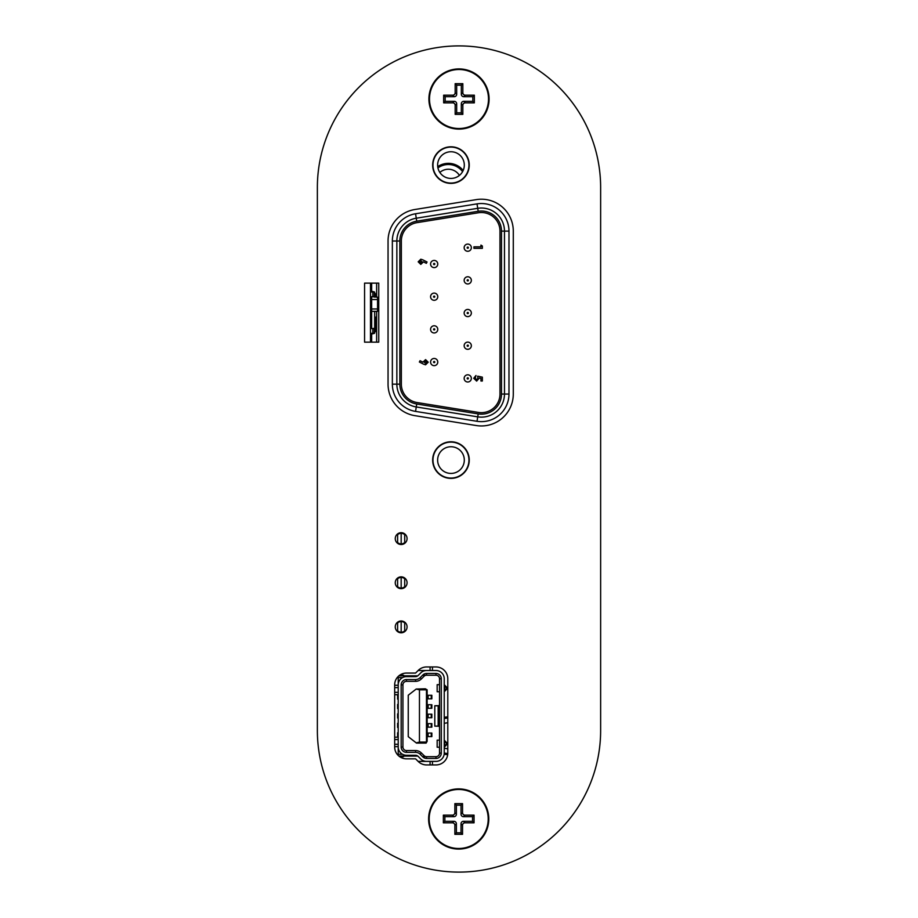 <?xml version="1.0" encoding="UTF-8"?>
<svg xmlns="http://www.w3.org/2000/svg" width="918" height="918" viewBox="0 0 918 918"><rect width="100%" height="100%" fill="white"/><g stroke="black" fill="none" stroke-linecap="round" stroke-linejoin="round"><path stroke-width="1.38" d="M444.243 718.565A17.706 17.706 0 0 1 447.789 718.083M447.777 753.471A17.706 17.706 0 0 1 444.243 752.99M444.243 748.09A12.978 12.978 0 0 0 447.789 748.744M447.789 722.81A12.978 12.978 0 0 0 444.243 723.464M437.932 167.925A17.706 17.706 0 0 1 462.58 171.655M459.425 175.407A12.978 12.978 0 0 0 439.837 172.446M437.714 166.64A18.888 18.888 0 0 1 463.165 170.484M447.686 754.653A18.888 18.888 0 0 1 444.174 754.194M444.243 717.348A18.888 18.888 0 0 1 447.789 716.901M488.502 99.018A29.502 29.502 0 0 0 444.243 73.463A29.502 29.502 0 0 0 444.243 124.561A29.502 29.502 0 0 0 488.502 99.018M474.342 102.85L472.827 101.324L472.827 96.7L474.342 95.174L474.342 102.85L465.3 102.85A2.513 2.479 -135 0 0 462.833 105.306L462.833 114.36L455.167 114.36L455.167 105.306A2.513 2.479 135 0 0 452.7 102.85L443.658 102.85L443.658 95.174L452.7 95.174A2.513 2.479 -135 0 0 455.167 92.718L456.682 94.244A2.513 2.479 45 0 1 454.226 96.7L445.173 96.7L445.173 101.324L443.658 102.85M472.827 96.7L463.774 96.7A2.513 2.479 -45 0 1 461.318 94.244L461.318 85.19L462.833 83.664L455.167 83.664L455.167 92.718M462.833 83.664L462.833 92.718A2.513 2.479 135 0 0 465.3 95.174L463.774 96.7M474.342 95.174L465.3 95.174M452.7 102.85L454.226 101.324L445.173 101.324M445.173 96.7L443.658 95.174M472.827 101.324L463.774 101.324L465.3 102.85M461.318 85.19L456.682 85.19L456.682 94.244M454.226 101.324A2.513 2.479 -45 0 1 456.682 103.791L456.682 112.834L455.167 114.36M462.833 105.306L461.318 103.791L461.318 112.834L456.682 112.834M461.318 103.791A2.513 2.479 45 0 1 463.774 101.324M461.318 112.834L462.833 114.36M456.682 85.19L455.167 83.664M488.204 818.982A29.502 29.502 0 0 0 443.945 793.427A29.502 29.502 0 0 0 443.945 844.537A29.502 29.502 0 0 0 488.204 818.982M474.044 822.826L472.529 821.3L472.529 816.676L474.044 815.15L474.044 822.826L465.001 822.826A2.513 2.479 -135 0 0 462.534 825.282L462.534 834.336L454.869 834.336L454.869 825.282A2.513 2.479 135 0 0 452.402 822.826L443.36 822.826L443.36 815.15L452.402 815.15A2.513 2.479 -135 0 0 454.869 812.694L456.384 814.209A2.513 2.479 45 0 1 453.928 816.676L444.874 816.676L444.874 821.3L443.36 822.826M472.529 816.676L463.475 816.676A2.513 2.479 -45 0 1 461.02 814.209L461.02 805.166L462.534 803.64L454.869 803.64L454.869 812.694M462.534 803.64L462.534 812.694A2.513 2.479 135 0 0 465.001 815.15L463.475 816.676M474.044 815.15L465.001 815.15M452.402 822.826L453.928 821.3L444.874 821.3M444.874 816.676L443.36 815.15M472.529 821.3L463.475 821.3L465.001 822.826M461.02 805.166L456.384 805.166L456.384 814.209M453.928 821.3A2.513 2.479 -45 0 1 456.384 823.756L456.384 832.81L454.869 834.336M462.534 825.282L461.02 823.756L461.02 832.81L456.384 832.81M461.02 823.756A2.513 2.479 45 0 1 463.475 821.3M461.02 832.81L462.534 834.336M456.384 805.166L454.869 803.64M378.744 342.15L364.572 342.15L364.572 283.134L378.744 283.134L378.744 342.15M415.567 673.066L418.218 670.427A11.808 11.808 0 0 1 426.56 666.961L435.981 666.961A11.808 11.808 0 0 1 447.789 678.769L447.789 753.127A11.808 11.808 0 0 1 435.981 764.935L426.56 764.935A11.808 11.808 0 0 1 418.218 761.47L415.567 758.83L406.479 758.83A11.808 11.808 0 0 1 394.671 747.022L394.671 684.874A11.808 11.808 0 0 1 406.479 673.066L415.567 673.066M401.166 532.704A5.898 5.898 0 0 1 406.272 541.563A5.898 5.898 0 0 1 396.06 541.563A5.898 5.898 0 0 1 401.166 532.704M401.166 576.848A5.898 5.898 0 0 1 406.272 585.707A5.898 5.898 0 0 1 396.06 585.707A5.898 5.898 0 0 1 401.166 576.848M401.166 620.993A5.898 5.898 0 0 1 406.272 629.851A5.898 5.898 0 0 1 396.06 629.851A5.898 5.898 0 0 1 401.166 620.993M450.967 146.8A18.291 18.291 0 0 1 466.803 174.236A18.291 18.291 0 0 1 435.121 174.236A18.291 18.291 0 0 1 450.967 146.8M450.967 441.787A18.291 18.291 0 0 1 466.803 469.236A18.291 18.291 0 0 1 435.121 469.236A18.291 18.291 0 0 1 450.967 441.787M388.05 240.998A31.889 31.889 0 0 1 414.867 209.511L476.327 199.619A31.889 31.889 0 0 1 513.288 231.107L513.288 394.063A31.889 31.889 0 0 1 476.327 425.55L414.867 415.659A31.889 31.889 0 0 1 388.05 384.172L388.05 240.998M459 68.919A30.099 30.099 0 0 1 485.06 114.062A30.099 30.099 0 0 1 432.94 114.062A30.099 30.099 0 0 1 459 68.919M458.702 788.895A30.099 30.099 0 0 1 484.761 834.037A30.099 30.099 0 0 1 432.642 834.037A30.099 30.099 0 0 1 458.702 788.895M317.364 187.536L317.364 730.464A141.636 141.636 0 0 0 459 872.1A141.636 141.636 0 0 0 600.636 730.464L600.636 187.536A141.636 141.636 0 0 0 459 45.9A141.636 141.636 0 0 0 317.364 187.536M430.576 362.048A3.603 3.603 0 0 1 434.18 358.456A3.603 3.603 0 0 1 437.771 362.048A3.603 3.603 0 0 1 434.18 365.651A3.603 3.603 0 0 1 430.576 362.048M430.576 329.378A3.603 3.603 0 0 1 434.18 325.775A3.603 3.603 0 0 1 437.771 329.378A3.603 3.603 0 0 1 434.18 332.97A3.603 3.603 0 0 1 430.576 329.378M430.576 296.698A3.603 3.603 0 0 1 434.18 293.106A3.603 3.603 0 0 1 437.771 296.698A3.603 3.603 0 0 1 434.18 300.301A3.603 3.603 0 0 1 430.576 296.698M430.576 264.017A3.603 3.603 0 0 1 434.18 260.425A3.603 3.603 0 0 1 437.771 264.017A3.603 3.603 0 0 1 434.18 267.62A3.603 3.603 0 0 1 430.576 264.017M464.152 378.388A3.603 3.603 0 0 1 467.755 374.796A3.603 3.603 0 0 1 471.347 378.388A3.603 3.603 0 0 1 467.755 381.991A3.603 3.603 0 0 1 464.152 378.388M464.152 345.719A3.603 3.603 0 0 1 467.755 342.116A3.603 3.603 0 0 1 471.347 345.719A3.603 3.603 0 0 1 467.755 349.31A3.603 3.603 0 0 1 464.152 345.719M464.152 313.038A3.603 3.603 0 0 1 467.755 309.435A3.603 3.603 0 0 1 471.347 313.038A3.603 3.603 0 0 1 467.755 316.63A3.603 3.603 0 0 1 464.152 313.038M464.152 280.357A3.603 3.603 0 0 1 467.755 276.766A3.603 3.603 0 0 1 471.347 280.357A3.603 3.603 0 0 1 467.755 283.96A3.603 3.603 0 0 1 464.152 280.357M464.152 247.676A3.603 3.603 0 0 1 467.755 244.085A3.603 3.603 0 0 1 471.347 247.676A3.603 3.603 0 0 1 467.755 251.28A3.603 3.603 0 0 1 464.152 247.676M450.967 446.745A13.345 13.345 0 0 0 439.412 466.757A13.345 13.345 0 0 0 462.523 466.757A13.345 13.345 0 0 0 450.967 446.745M450.967 151.745A13.345 13.345 0 0 0 439.412 171.758A13.345 13.345 0 0 0 462.523 171.758A13.345 13.345 0 0 0 450.967 151.745M477.016 203.876A27.586 27.586 0 0 1 508.974 231.107L508.974 394.063A27.586 27.586 0 0 1 477.016 421.293L415.556 411.402A27.586 27.586 0 0 1 392.353 384.172L392.353 240.998A27.586 27.586 0 0 1 415.556 213.768L477.016 203.876L477.727 208.317A23.088 23.088 0 0 1 504.475 231.107L504.475 394.063A23.088 23.088 0 0 1 477.727 416.852L416.267 406.961A23.088 23.088 0 0 1 396.851 384.172L396.851 240.998A23.088 23.088 0 0 1 416.267 218.209L477.727 208.317L478.198 211.278L416.749 221.169A20.081 20.081 0 0 0 399.846 240.998L399.846 384.172A20.081 20.081 0 0 0 416.749 404L478.198 413.903A20.081 20.081 0 0 0 501.48 394.063L501.48 231.107A20.081 20.081 0 0 0 478.198 211.278M499.977 231.107A18.589 18.589 0 0 0 478.439 212.758L416.979 222.649A18.589 18.589 0 0 0 401.35 240.998L401.35 384.172A18.589 18.589 0 0 0 416.979 402.52L478.439 412.423A18.589 18.589 0 0 0 499.977 394.063L499.977 231.107M450.967 442.097A17.993 17.993 0 0 0 435.384 469.075A17.993 17.993 0 0 0 466.539 469.075A17.993 17.993 0 0 0 450.967 442.097M450.967 147.098A17.993 17.993 0 0 0 435.384 174.087A17.993 17.993 0 0 0 466.539 174.087A17.993 17.993 0 0 0 450.967 147.098M376.621 283.134L376.621 297.168M376.621 311.328L376.621 342.15M480.94 245.106L482.352 246.013L482.352 248.342L473.94 248.342L473.94 246.839L480.94 246.839L480.94 245.106M477.681 376.173L482.352 377.16L482.352 380.993L480.94 380.993L480.94 378.354L479.357 378.032L476.649 381.096L473.722 378.285L475.983 375.496L475.226 378.377L476.591 379.593L477.922 378.434L477.681 376.173M422.831 259.851L427.031 261.986L426.342 263.328L423.462 261.859L420.8 264.395L418.183 261.814L420.811 259.22L422.831 259.851M422.062 261.779L420.892 260.723L419.698 261.791L420.892 262.881L422.062 261.779M423.565 364.159L419.365 362.025L420.042 360.694L422.923 362.151L425.585 359.626L428.201 362.197L425.573 364.802L423.565 364.159M424.323 362.231L425.504 363.287L426.698 362.22L425.504 361.13L424.323 362.231M444.243 678.769A8.262 8.262 0 0 0 435.981 670.507L426.56 670.507A8.262 8.262 0 0 0 420.719 672.928L418.08 675.568A3.546 3.546 0 0 1 415.567 676.612L406.479 676.612A8.262 8.262 0 0 0 398.217 684.874L398.217 747.022A8.262 8.262 0 0 0 406.479 755.284L415.567 755.284A3.546 3.546 0 0 1 418.08 756.329L420.719 758.968A8.262 8.262 0 0 0 426.56 761.389L435.981 761.389A8.262 8.262 0 0 0 444.243 753.127L444.243 678.769M401.166 684.874A5.313 5.313 0 0 1 406.479 679.561L415.567 679.561A6.495 6.495 0 0 0 420.157 677.656L422.808 675.017A5.313 5.313 0 0 1 426.56 673.456L435.981 673.456A5.313 5.313 0 0 1 441.294 678.769L441.294 753.127A5.313 5.313 0 0 1 435.981 758.44L426.56 758.44A5.313 5.313 0 0 1 422.808 756.88L420.157 754.24A6.495 6.495 0 0 0 415.567 752.335L406.479 752.335A5.313 5.313 0 0 1 401.166 747.022L401.166 684.874L402.933 684.874A3.546 3.546 0 0 1 406.479 681.328L415.567 681.328A8.262 8.262 0 0 0 421.408 678.907L424.059 676.268A3.546 3.546 0 0 1 426.56 675.223L435.981 675.223A3.546 3.546 0 0 1 439.527 678.769L439.527 753.127A3.546 3.546 0 0 1 435.981 756.673L426.56 756.673A3.546 3.546 0 0 1 424.059 755.629L421.408 752.99A8.262 8.262 0 0 0 415.567 750.568L406.479 750.568A3.546 3.546 0 0 1 402.933 747.022L402.933 684.874M432.447 670.507L432.447 666.961M418.126 670.507L426.56 670.507M418.126 761.389L426.56 761.389M432.447 764.935L432.447 761.389M439.527 691.747L437.163 691.747L437.163 684.667L439.527 684.667M444.243 691.747L446.492 689.395L446.492 687.031L444.84 687.031L444.243 685.425M446.492 687.031L444.243 684.667M444.243 691.002L444.84 689.395L446.492 689.395M444.84 687.031L444.84 689.395M439.527 726.517L438.173 726.195C433.744 726.149 433.744 726.115 438.173 726.081M439.527 705.38L438.173 705.701C433.744 705.747 433.744 705.781 438.173 705.816M437.14 705.758L434.799 705.758L434.799 726.138L437.14 726.138M439.527 740.149L437.163 740.149L437.163 747.229L439.527 747.229M444.243 746.426L444.794 744.865L446.469 744.865L446.469 742.501L444.243 740.149M444.243 747.229L446.469 744.865M444.794 744.865L444.243 740.941M441.294 678.769L439.527 678.769A3.546 3.546 0 0 0 435.981 675.223L423.014 675.223M435.981 758.44L435.981 756.673L423.014 756.673M435.981 756.673A3.546 3.546 0 0 0 439.527 753.127L441.294 753.127M403.53 756.673L399.663 756.673L403.53 756.673A5.898 5.898 0 0 0 400.764 757.35M400.764 674.546A5.898 5.898 0 0 0 403.53 675.223L399.663 675.223L403.53 675.223A5.898 5.898 0 0 1 400.764 674.546M398.217 755.457L398.217 747.022M398.217 684.874L398.217 676.44M398.217 746.632L394.671 746.632M398.217 744.28L394.671 744.28M398.217 739.552L394.671 739.552M398.217 737.188L394.671 737.188M398.217 694.995L397.62 694.995L397.62 699.126L398.217 699.126M398.217 704.439L397.62 704.439L397.62 708.57L398.217 708.57M398.217 713.883L397.62 713.883L397.62 718.014L398.217 718.014M398.217 723.327L397.62 723.327L397.62 727.458L398.217 727.458M398.217 732.771L397.62 732.771L397.62 736.902L398.217 736.902M398.217 694.708L394.671 694.708M398.217 692.344L394.671 692.344M398.217 687.616L394.671 687.616M398.217 685.264L394.671 685.264M417.793 675.82L398.905 675.82M402.566 677.587L398.217 677.587M398.217 754.309L402.566 754.309M398.905 756.076L417.793 756.076M416.21 742.857L419.457 742.077L419.457 689.82L416.21 689.039L408.246 695.224L408.246 736.672L416.508 743.098L426.113 743.098L427.134 741.319L427.134 689.82L426.48 689.452L426.48 742.444M416.21 689.039L425.367 688.798L426.48 689.452M426.113 742.077L419.457 742.077M419.457 689.82L426.113 689.82M431.253 695.293L431.253 698.839L431.85 698.839L431.85 695.293L427.134 695.293M431.253 698.839L427.134 698.839M431.253 704.737L431.253 708.271L431.85 708.271L431.85 704.737L427.134 704.737M431.253 708.271L427.134 708.271M431.253 714.181L431.253 717.715L431.85 717.715L431.85 714.181L427.134 714.181M431.253 717.715L427.134 717.715M431.253 723.625L431.253 727.159L431.85 727.159L431.85 723.625L427.134 723.625M431.253 727.159L427.134 727.159M431.253 733.057L431.253 736.603L431.85 736.603L431.85 733.057L427.134 733.057M431.253 736.603L427.134 736.603M397.62 578.799A5.313 5.313 0 0 1 404.712 578.799L404.712 587.095A5.611 5.611 0 0 1 397.62 587.095L397.62 578.409A5.611 5.611 0 0 1 404.712 578.409L404.712 586.717A5.313 5.313 0 0 1 397.62 586.717L397.62 578.799M401.166 577.445L401.166 588.059M397.62 534.655A5.313 5.313 0 0 1 404.712 534.655L404.712 542.963A5.611 5.611 0 0 1 397.62 542.963L397.62 534.265A5.611 5.611 0 0 1 404.712 534.265L404.712 542.572A5.313 5.313 0 0 1 397.62 542.572L397.62 534.655M401.166 533.301L401.166 543.926M397.62 622.932A5.313 5.313 0 0 1 404.712 622.932L404.712 631.24A5.611 5.611 0 0 1 397.62 631.24L397.62 622.553A5.611 5.611 0 0 1 404.712 622.553L404.712 630.85A5.313 5.313 0 0 1 397.62 630.85L397.62 622.932M401.166 621.589L401.166 632.204M371.664 311.328L371.664 308.976L377.562 308.976L377.562 311.328L371.664 311.328L371.664 328.575M371.664 333.303L371.664 342.15M374.67 328.288L372.387 328.575M372.387 296.709L374.67 297.007M371.664 283.134L371.664 291.993M371.664 296.709L377.562 297.168L377.562 308.976M372.834 291.993L373.374 291.993A0.941 0.941 0 0 1 374.314 292.934L374.314 295.768A0.941 0.941 0 0 1 373.374 296.709L370.482 296.709L370.482 291.935L372.834 291.993L372.834 296.709M370.482 328.575L372.834 328.575L372.834 333.303L370.482 333.349L370.482 296.709M372.834 333.303L373.374 333.303A0.941 0.941 0 0 0 374.314 332.35L374.314 329.528A0.941 0.941 0 0 0 373.374 328.575L372.834 328.575M371.664 336.252L370.482 336.252L370.482 333.349M370.482 291.935L370.482 289.044L371.664 289.044M374.67 331.524L374.67 318.248L375.852 317.066L375.852 331.524L374.67 331.524L374.67 332.855A0.585 0.585 0 0 1 374.074 333.452A0.585 0.585 -90 0 0 374.67 332.855M374.67 311.328L374.67 318.248M374.67 297.168L374.67 293.76L376.621 293.76M371.664 291.247L374.074 291.844A0.585 0.585 0 0 1 374.67 292.429L374.67 293.76M371.664 334.037L374.074 333.452M371.664 341.324L370.482 341.324L370.482 342.15M371.664 283.96L370.482 283.96L370.482 283.134M370.482 336.252L370.482 341.324M370.482 283.96L370.482 289.044M371.664 308.976L371.664 297.168M377.562 299.532L371.664 299.532M371.664 308.827L370.482 308.333M370.482 300.163L371.664 299.681M370.482 298.706L371.664 297.524M371.664 310.984L370.482 309.802M375.852 317.066L376.621 317.066M375.852 331.524L376.621 331.524M375.852 293.76L375.852 297.168M454.226 96.7L452.7 95.174M456.682 103.791L455.167 105.306M461.318 94.244L462.833 92.718M453.928 816.676L452.402 815.15M456.384 823.756L454.869 825.282M461.02 814.209L462.534 812.694M433.571 362.048A0.597 0.597 0 0 0 434.478 362.576A0.597 0.597 0 0 0 434.478 361.531A0.597 0.597 0 0 0 433.571 362.048M433.571 329.378A0.597 0.597 0 0 0 434.478 329.895A0.597 0.597 0 0 0 434.478 328.851A0.597 0.597 0 0 0 433.571 329.378M433.571 296.698A0.597 0.597 0 0 0 434.478 297.214A0.597 0.597 0 0 0 434.478 296.181A0.597 0.597 0 0 0 433.571 296.698M433.571 264.017A0.597 0.597 0 0 0 434.478 264.545A0.597 0.597 0 0 0 434.478 263.5A0.597 0.597 0 0 0 433.571 264.017M467.159 378.388A0.597 0.597 0 0 0 468.054 378.916A0.597 0.597 0 0 0 468.054 377.872A0.597 0.597 0 0 0 467.159 378.388M467.159 345.719A0.597 0.597 0 0 0 468.054 346.235A0.597 0.597 0 0 0 468.054 345.191A0.597 0.597 0 0 0 467.159 345.719M467.159 313.038A0.597 0.597 0 0 0 468.054 313.554A0.597 0.597 0 0 0 468.054 312.522A0.597 0.597 0 0 0 467.159 313.038M467.159 280.357A0.597 0.597 0 0 0 468.054 280.874A0.597 0.597 0 0 0 468.054 279.841A0.597 0.597 0 0 0 467.159 280.357M467.159 247.676A0.597 0.597 0 0 0 468.054 248.204A0.597 0.597 0 0 0 468.054 247.16A0.597 0.597 0 0 0 467.159 247.676M508.974 394.063L504.475 394.063A23.088 23.088 0 0 1 477.727 416.852L477.016 421.293M508.974 231.107L501.48 231.107M399.846 240.998L396.851 240.998A23.088 23.088 0 0 1 416.267 218.209L416.749 221.169M416.749 404L416.267 406.961A23.088 23.088 0 0 1 396.851 384.172L392.353 384.172M399.846 384.172L396.851 384.172M478.198 413.903L477.727 416.852M504.475 394.063L501.48 394.063M416.267 218.209L415.556 213.768M396.851 240.998L392.353 240.998M416.267 406.961L415.556 411.402M438.173 726.195L438.173 705.701M446.469 742.501L444.794 742.501M426.56 758.44L426.56 756.673M422.808 756.88L424.059 755.629M420.157 754.24L421.408 752.99M415.567 752.335L415.567 750.568M406.479 752.335L406.479 750.568M401.166 747.022L402.933 747.022M406.479 679.561L406.479 681.328M415.567 679.561L415.567 681.328M420.157 677.656L421.408 678.907M422.808 675.017L424.059 676.268M426.56 673.456L426.56 675.223M435.981 673.456L435.981 675.223M430.083 670.507L430.083 666.961M419.457 761.389L419.457 762.56M430.083 764.935L430.083 761.389M419.457 669.337L419.457 670.507M428.121 695.293L428.121 698.839M428.121 704.737L428.121 708.271M428.121 714.181L428.121 717.715M428.121 723.625L428.121 727.159M428.121 733.057L428.121 736.603M371.664 334.485L370.482 334.485M371.664 290.811L370.482 290.811M371.297 297.891L370.482 297.891M370.482 327.393L371.664 327.393M371.664 335.07L370.482 335.07M371.664 290.214L370.482 290.214"/></g></svg>
